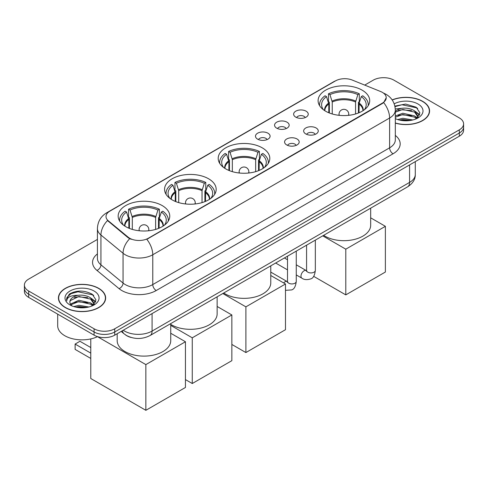 <?xml version="1.0" encoding="UTF-8"?>
<svg xmlns="http://www.w3.org/2000/svg" width="488" height="488" viewBox="0 0 488 488"><rect width="100%" height="100%" fill="white"/><g stroke="black" fill="none" stroke-linecap="round" stroke-linejoin="round"><path stroke-width="0.73" d="M262.245 147.827A25.803 14.896 0 0 0 234.124 144.601A25.803 14.896 0 0 0 218.197 158.362A25.803 14.896 0 0 0 225.755 168.897A25.803 14.896 0 0 0 253.876 172.124A25.803 14.896 0 0 0 269.803 158.362A25.803 14.896 0 0 0 262.245 147.827M208.614 178.791A25.803 14.896 0 0 0 180.493 175.564A25.803 14.896 0 0 0 164.566 189.326A25.803 14.896 0 0 0 172.124 199.86A25.803 14.896 0 0 0 200.239 203.087A25.803 14.896 0 0 0 216.172 189.326A25.803 14.896 0 0 0 208.614 178.791M162.211 205.582A25.803 14.896 0 0 0 134.09 202.355A25.803 14.896 0 0 0 118.163 216.117A25.803 14.896 0 0 0 125.721 226.652A25.803 14.896 0 0 0 153.836 229.879A25.803 14.896 0 0 0 169.763 216.117A25.803 14.896 0 0 0 162.211 205.582M362.145 90.152A25.803 14.896 0 0 0 334.024 86.925A25.803 14.896 0 0 0 318.097 100.687A25.803 14.896 0 0 0 325.655 111.221A25.803 14.896 0 0 0 353.769 114.448A25.803 14.896 0 0 0 369.703 100.687A25.803 14.896 0 0 0 362.145 90.152M295.771 117.144A7.302 4.215 180 0 1 294.325 115.949A7.302 4.215 180 0 1 296.741 110.709A7.302 4.215 180 0 1 306.098 111.179A7.302 4.215 180 0 1 307.55 115.949A7.302 4.215 180 0 1 295.771 117.144M305.214 117.578A4.38 2.532 0 0 0 304.036 116.345A4.38 2.532 0 0 0 299.717 115.705A4.38 2.532 0 0 0 296.661 117.578M276.702 128.155A7.302 4.215 180 0 1 275.256 126.959A7.302 4.215 180 0 1 277.672 121.719A7.302 4.215 180 0 1 287.029 122.189A7.302 4.215 180 0 1 288.481 126.959A7.302 4.215 180 0 1 276.702 128.155M286.139 128.588A4.38 2.532 0 0 0 284.968 127.356A4.38 2.532 0 0 0 280.649 126.715A4.38 2.532 0 0 0 277.593 128.588M257.634 139.165A7.302 4.215 180 0 1 256.182 137.97A7.302 4.215 180 0 1 258.603 132.73A7.302 4.215 180 0 1 267.961 133.2A7.302 4.215 180 0 1 269.406 137.97A7.302 4.215 180 0 1 257.634 139.165M267.07 139.599A4.38 2.532 0 0 0 265.893 138.366A4.38 2.532 0 0 0 261.58 137.726A4.38 2.532 0 0 0 258.524 139.599M305.793 133.938A7.302 4.215 180 0 1 304.341 132.742A7.302 4.215 180 0 1 306.763 127.502A7.302 4.215 180 0 1 316.12 127.972A7.302 4.215 180 0 1 317.566 132.742A7.302 4.215 180 0 1 305.793 133.938M315.23 134.371A4.38 2.532 0 0 0 314.052 133.139A4.38 2.532 0 0 0 309.734 132.498A4.38 2.532 0 0 0 306.684 134.371M286.718 144.948A7.302 4.215 180 0 1 285.273 143.753A7.302 4.215 180 0 1 287.688 138.513A7.302 4.215 180 0 1 297.046 138.982A7.302 4.215 180 0 1 298.497 143.753A7.302 4.215 180 0 1 286.718 144.948M296.155 145.381A4.38 2.532 0 0 0 294.984 144.149A4.38 2.532 0 0 0 290.665 143.509A4.38 2.532 0 0 0 287.609 145.381M380.628 91.531A13.146 7.588 180 0 1 382.385 92.378A13.146 7.588 180 0 1 386.234 97.746A13.146 7.588 180 0 1 382.385 103.108L148.303 238.26A13.146 7.588 180 0 1 128.24 237.241L108.391 220.881A13.146 7.588 180 0 1 106.012 216.526A13.146 7.588 180 0 1 109.867 211.158L335.451 80.916A13.146 7.588 180 0 1 352.281 80.069L380.628 91.531M131.18 337.483A14.603 8.43 180 0 1 125.282 334.719M395.317 123.128A23.613 13.633 0 0 0 429.574 110.959A23.613 13.633 0 0 0 422.663 101.321A23.613 13.633 0 0 0 392.157 99.906M98.728 288.341A23.613 13.633 0 0 0 72.999 285.389A23.613 13.633 0 0 0 58.426 297.979A23.613 13.633 0 0 0 65.337 307.623A23.613 13.633 0 0 0 91.073 310.575A23.613 13.633 0 0 0 105.646 297.979A23.613 13.633 0 0 0 98.728 288.341M58.67 299.211A23.613 13.633 0 0 0 58.584 299.571M386.234 97.746L383.66 102.578L382.385 103.499L146.821 239.315A17.037 9.839 60 0 1 152.774 254.754A19.471 11.242 180 0 1 125.239 254.754A19.471 11.242 180 0 1 123.055 253.254L100.937 235.015A19.471 11.242 180 0 1 97.417 228.567L97.417 258.378A19.471 11.242 0 0 0 100.937 264.832L123.055 283.064A19.471 11.242 0 0 0 125.239 284.565A19.471 11.242 0 0 0 152.774 284.565L389.613 147.827A19.471 11.242 0 0 0 395.317 139.879L395.317 110.068A19.471 11.242 180 0 1 389.613 118.017A17.037 9.839 -120 0 0 383.66 102.578M97.417 239.413L28.676 279.099A14.603 8.43 0 0 0 24.4 285.065L24.4 291.421A14.603 8.43 0 0 0 28.676 297.387L94.08 335.146L94.08 331.968A14.603 8.43 0 0 0 114.735 331.968L459.324 133.023A14.603 8.43 0 0 0 463.6 127.063A14.603 8.43 0 0 1 459.324 133.023L114.735 331.968A14.603 8.43 0 0 1 94.08 331.968L28.676 294.203L94.08 331.968L94.08 328.784A14.603 8.43 0 0 0 114.735 328.784L459.324 129.845A14.603 8.43 0 0 0 463.6 123.879A14.603 8.43 0 0 0 459.324 117.919L393.92 80.154A14.603 8.43 0 0 0 373.265 80.154L364.713 85.095M24.4 288.243A14.603 8.43 0 0 0 28.676 294.203A14.603 8.43 0 0 1 24.4 288.243M131.193 239.315L128.24 237.821L107.506 220.558A17.037 11.395 129.5 0 0 100.937 235.015L100.937 264.832A4.868 3.257 -50.5 0 1 96.953 270.413A24.339 14.054 180 0 1 97.417 253.925M24.4 285.065A14.603 8.43 0 0 0 28.676 291.025L94.08 328.784M105.487 299.571A23.613 13.633 0 0 0 105.402 299.211M429.416 112.551A23.613 13.633 0 0 0 429.33 112.191M94.08 335.146A14.603 8.43 0 0 0 114.735 335.146L459.324 136.201A14.603 8.43 0 0 0 463.6 130.241L463.6 123.879M395.317 122.97A23.369 13.493 0 0 0 429.33 110.959A23.369 13.493 0 0 0 422.486 101.425A23.369 13.493 0 0 0 392.248 100.04M397.653 119.548L402.814 118.291L412.817 119.969M399.672 120.103L402.814 119.548L410.719 120.408M395.317 115.973L402.814 113.24L414.568 115.9L417.075 118.291M395.317 117.236L402.814 114.503L414.568 117.163L416.423 118.73M395.286 108.977L402.136 108.269A12.169 7.027 0 0 0 395.317 111.532M402.136 108.269C406.809 107.775 410.951 108.641 414.568 110.855L418.137 116.461L418.051 117.388M395.317 112.185L402.814 109.452L414.568 112.112L418.094 117.089M395.317 118.389L395.835 118.871M395.317 118.639A17.037 9.839 0 0 0 418.015 117.919A17.037 9.839 0 0 0 418.015 104.005A17.037 9.839 0 0 0 394.2 103.846M416.624 118.639L419.9 112.874L416.166 107.207L405.632 104.06L394.871 106.109M394.987 106.652L401.947 104.749L416.935 107.909L417.667 108.409M398.184 110.495L401.947 109.794L411.585 110.611M416.807 112.874L419.515 115.138M398.184 115.54L401.947 114.845L411.585 115.662M416.807 117.919L417.203 118.181M400.001 120.176L401.947 119.895L410.536 120.438M415.367 111.435L419.668 114.692M415.367 116.479L417.606 117.828M65.514 307.519A23.369 13.493 0 0 0 90.975 310.447A23.369 13.493 0 0 0 105.402 297.979A23.369 13.493 0 0 0 98.558 288.439A23.369 13.493 0 0 0 73.09 285.517A23.369 13.493 0 0 0 58.67 297.979A23.369 13.493 0 0 0 65.514 307.519M57.694 314.138L57.694 325.807A24.339 14.054 0 0 0 64.825 335.744A24.339 14.054 0 0 0 97.557 336.629M73.725 306.568L78.885 305.311L88.889 306.989M75.744 307.123L78.885 306.568L86.791 307.428M70.443 304.097L78.885 300.26L90.64 302.92L93.147 305.305M70.864 304.786L78.885 301.523L90.64 304.183L92.494 305.75M92.696 305.653L95.971 299.894L92.232 294.227C84.229 290.092 76.592 290.043 69.32 294.087L66.514 299.223L66.783 300.876C66.941 297.174 70.748 295.313 78.208 295.289A12.169 7.027 0 0 0 69.863 301.956A12.169 7.027 0 0 0 70.455 304.122L71.907 305.891M78.208 295.289C82.875 294.795 87.023 295.661 90.64 297.869L94.208 303.481L94.123 304.408M69.869 302.096L70.278 300.602L78.885 296.472L90.64 299.132L94.166 304.109M94.08 291.025A17.037 9.839 0 0 0 69.985 291.025A17.037 9.839 0 0 0 69.985 304.939A17.037 9.839 0 0 0 94.086 304.939A17.037 9.839 0 0 0 94.08 291.025M66.52 299.339L67.045 297.259L71.065 293.666L78.019 291.769L93.007 294.929L93.739 295.429M74.255 297.515L78.019 296.814L87.657 297.631M92.879 299.894L95.581 302.157M74.255 302.56L78.019 301.865L87.657 302.682M92.879 304.939L93.275 305.201M76.067 307.196L78.019 306.915L86.608 307.458M91.439 298.455L95.739 301.712M91.439 303.499L93.672 304.847M328.796 112.765L328.796 103.993L326.502 96.606A22.295 12.871 0 0 0 322.849 108.903A22.295 12.871 0 0 0 323.41 109.745M329.357 112.99L329.357 102.23L328.491 101.73L328.491 93.781A24.339 14.054 0 0 1 359.302 93.781L357.85 94.617A22.295 12.871 0 0 0 329.949 94.617L332.236 102.004L332.236 113.972M355.563 113.972L355.563 102.004L357.85 94.617M323.635 235.326A26.773 15.457 0 0 0 324.965 236.155A26.773 15.457 0 0 0 354.148 239.504A26.773 15.457 0 0 0 370.673 225.224L370.673 208.169M359.302 93.781L359.302 101.73L358.436 102.23L358.436 112.99M326.502 96.606L325.051 95.77A24.339 14.054 0 0 0 319.555 104.664A24.339 14.054 0 0 0 319.628 105.743M329.949 94.617L328.491 93.781M368.165 105.743A24.339 14.054 0 0 0 368.239 104.664A24.339 14.054 0 0 0 362.743 95.77L361.291 96.606L359.168 103.059L359.003 112.765M364.384 109.745A22.295 12.871 0 0 0 364.951 108.903A22.295 12.871 0 0 0 361.291 96.606M345.791 294.88L345.791 249.173L385.38 226.316L385.38 272.029L345.791 294.88L313.644 276.324M345.791 249.173L322.72 235.85M370.673 217.825L385.38 226.316M228.896 170.44L228.896 161.668L226.609 154.281A22.295 12.871 0 0 0 222.949 166.579A22.295 12.871 0 0 0 223.516 167.421M229.458 170.666L229.458 159.905L228.597 159.405L228.597 151.457A24.339 14.054 0 0 1 259.402 151.457L257.951 152.293A22.295 12.871 0 0 0 230.049 152.293L232.337 159.68L232.337 171.648M255.663 171.648L255.663 159.68L257.951 152.293M223.736 293.001A26.773 15.457 0 0 0 225.066 293.831A26.773 15.457 0 0 0 254.248 297.18A26.773 15.457 0 0 0 270.773 282.9L270.773 265.844M259.402 151.457L259.402 159.405L258.542 159.905L258.542 170.666M226.609 154.281L225.151 153.446A24.339 14.054 0 0 0 219.661 162.339A24.339 14.054 0 0 0 219.728 163.419M230.049 152.293L228.597 151.457M268.272 163.419A24.339 14.054 0 0 0 268.339 162.339A24.339 14.054 0 0 0 262.849 153.446L261.391 154.281L259.268 160.735L259.104 170.44M264.484 167.421A22.295 12.871 0 0 0 265.051 166.579A22.295 12.871 0 0 0 261.391 154.281M245.891 352.556L245.891 306.848L285.48 283.992L285.48 329.705L245.891 352.556L231.849 344.449M245.891 306.848L222.821 293.526M270.773 275.5L285.48 283.992M175.265 201.404L175.265 192.632L172.972 185.245A22.295 12.871 0 0 0 169.318 197.549A22.295 12.871 0 0 0 169.879 198.384M175.826 201.636L175.826 190.869L174.96 190.369L174.96 182.421A24.339 14.054 0 0 1 205.771 182.421L204.319 183.262A22.295 12.871 0 0 0 176.418 183.262L178.706 190.649L178.706 202.611M202.032 202.611L202.032 190.649L204.319 183.262M170.739 324.374A26.773 15.457 0 0 0 171.434 324.795A26.773 15.457 0 0 0 200.617 328.143A26.773 15.457 0 0 0 217.142 313.863L217.142 296.808M205.771 182.421L205.771 190.369L204.905 190.869L204.905 201.636M172.972 185.245L171.52 184.409A24.339 14.054 0 0 0 166.024 193.303A24.339 14.054 0 0 0 166.097 194.383M176.418 183.262L174.96 182.421M214.635 194.383A24.339 14.054 0 0 0 214.708 193.303A24.339 14.054 0 0 0 209.212 184.409L207.76 185.245L205.637 191.699L205.472 201.404M210.853 198.384A22.295 12.871 0 0 0 211.42 197.549A22.295 12.871 0 0 0 207.76 185.245M192.26 383.525L192.26 337.812L231.849 314.955L231.849 360.669L192.26 383.525L185.446 379.585M192.26 337.812L170.739 325.386M217.142 306.464L231.849 314.955M128.856 228.195L128.856 219.423L126.569 212.036A22.295 12.871 0 0 0 122.915 224.334A22.295 12.871 0 0 0 123.476 225.175M129.424 228.421L129.424 217.66L128.558 217.16L128.558 209.212A24.339 14.054 0 0 1 159.369 209.212L157.917 210.047A22.295 12.871 0 0 0 130.015 210.047L132.303 217.441L132.303 229.403M155.629 229.403L155.629 217.441L157.917 210.047M117.187 333.731L117.187 340.655A26.773 15.457 0 0 0 125.032 351.586A26.773 15.457 0 0 0 154.208 354.935A26.773 15.457 0 0 0 170.739 340.655L170.739 323.599M159.369 209.212L159.369 217.16L158.502 217.66L158.502 228.421M126.569 212.036L125.117 211.2A24.339 14.054 0 0 0 119.621 220.094A24.339 14.054 0 0 0 119.694 221.174M130.015 210.047L128.558 209.212M168.232 221.174A24.339 14.054 0 0 0 168.305 220.094A24.339 14.054 0 0 0 162.809 211.2L161.357 212.036L159.234 218.49L159.07 228.195M164.45 225.175A22.295 12.871 0 0 0 165.011 224.334A22.295 12.871 0 0 0 161.357 212.036M90.78 358.442L75.115 349.396L75.115 344.07L90.78 353.117M145.857 410.316L145.857 364.603L185.446 341.746L185.446 387.46L145.857 410.316L90.78 378.517L90.78 338.922M145.857 364.603L97.478 336.671M170.739 333.255L185.446 341.746M75.115 344.07L79.934 341.289L90.78 347.548M108.391 220.881L108.391 221.454M128.24 237.241L128.24 237.821M148.303 238.26L148.303 238.65M382.385 103.108L382.385 103.499M156.221 290.531A4.868 2.812 60 0 1 152.774 284.565L152.774 254.754L389.613 118.017L389.613 147.827A4.868 2.812 60 0 0 393.053 153.793L156.221 290.531A24.339 14.054 180 0 1 121.793 290.531A24.339 14.054 180 0 1 119.066 288.652L96.953 270.413M395.317 110.068C394.987 103.066 391.913 97.813 386.087 94.318L383.629 93.117A17.037 7.979 112 0 0 383.397 93.037M108.415 212.152A17.037 9.839 -120 0 0 106.652 212.817C100.827 216.318 97.746 221.564 97.417 228.567M106.652 212.817L334.018 81.551A17.037 9.839 60 0 1 335.311 81.002M129.692 238.724A17.037 11.395 129.5 0 0 123.055 253.254L123.055 283.064A4.868 3.257 -50.5 0 1 119.066 288.652M395.317 135.42A24.339 14.054 180 0 1 393.053 153.793M114.735 328.784L114.735 335.146M459.324 129.845L459.324 136.201M28.676 291.025L28.676 297.387M123.238 330.236A19.471 11.242 0 0 0 124.55 331.071A19.471 11.242 0 0 0 152.085 331.071L409.578 182.408A19.471 11.242 0 0 0 415.282 174.46C415.428 179.291 412.854 183.427 407.565 186.867L150.072 335.53A9.736 5.624 60 0 0 152.085 331.071L152.085 313.583M409.578 164.92L409.578 182.408A9.736 5.624 60 0 1 407.565 186.867M122.451 330.693A9.736 6.515 129.5 0 0 124.147 333.859L121.189 331.419M328.796 103.993A19.081 11.017 0 0 0 324.813 110.709M355.563 102.004A19.081 11.017 0 0 0 332.236 102.004M328.631 103.059A19.313 11.151 0 0 0 324.624 110.587M355.721 101.071A19.313 11.151 0 0 0 332.072 101.071M363.17 110.587A19.313 11.151 0 0 0 359.168 103.059M362.98 110.709A19.081 11.017 0 0 0 359.003 103.993M339.465 115.363A4.868 2.812 180 0 1 339.032 114.198L339.032 115.314M348.767 115.314L348.767 114.198A4.868 2.812 180 0 1 348.334 115.363M228.896 161.668A19.081 11.017 0 0 0 224.919 168.391M255.663 159.68A19.081 11.017 0 0 0 232.337 159.68M228.732 160.735A19.313 11.151 0 0 0 224.724 168.269M255.828 158.746A19.313 11.151 0 0 0 232.172 158.746M263.276 168.269A19.313 11.151 0 0 0 259.268 160.735M263.081 168.391A19.081 11.017 0 0 0 259.104 161.668M239.565 173.039A4.868 2.812 180 0 1 239.132 171.874L239.132 172.99M248.868 172.99L248.868 171.874A4.868 2.812 180 0 1 248.435 173.039M175.265 192.632A19.081 11.017 0 0 0 171.282 199.354M202.032 190.649A19.081 11.017 0 0 0 178.706 190.649M175.101 191.699A19.313 11.151 0 0 0 171.093 199.232M202.191 189.716A19.313 11.151 0 0 0 178.541 189.716M209.639 199.232A19.313 11.151 0 0 0 205.637 191.699M209.45 199.354A19.081 11.017 0 0 0 205.472 192.632M185.934 204.002A4.868 2.812 180 0 1 185.501 202.843L185.501 203.954M195.237 203.954L195.237 202.843A4.868 2.812 180 0 1 194.804 204.002M128.856 219.423A19.081 11.017 0 0 0 124.879 226.145M155.629 217.441A19.081 11.017 0 0 0 132.303 217.441M128.698 218.49A19.313 11.151 0 0 0 124.69 226.023M155.788 216.501A19.313 11.151 0 0 0 132.138 216.501M163.236 226.023A19.313 11.151 0 0 0 159.234 218.49M163.047 226.145A19.081 11.017 0 0 0 159.07 219.423M139.531 230.794A4.868 2.812 180 0 1 139.098 229.634L139.098 230.745M148.834 230.745L148.834 229.634A4.868 2.812 180 0 1 148.401 230.794M315.333 240.114L315.333 270.395A4.38 2.532 180 0 1 313.851 272.292A4.38 2.532 180 0 1 307.855 272.188A4.38 2.532 180 0 1 306.574 270.395L306.433 271.34L306.824 271.017M315.333 270.395C314.736 275.482 313.162 278.325 310.612 278.923C306.989 280.045 304.079 279.789 301.877 278.166A4.38 2.532 -60 0 1 301.206 274.652A4.38 2.532 -60 0 1 304.073 270.791A4.38 2.532 -60 0 1 304.262 270.688A4.38 2.532 -60 0 1 306.263 270.578L306.562 270.736M296.265 251.125L296.265 281.405A4.38 2.532 180 0 1 294.782 283.302A4.38 2.532 180 0 1 288.786 283.199A4.38 2.532 180 0 1 287.505 281.405L287.359 282.351L287.755 282.027M283.656 282.936A4.38 2.532 -60 0 1 284.998 281.802A4.38 2.532 -60 0 1 285.193 281.698A4.38 2.532 -60 0 1 287.188 281.588L287.487 281.747M334.018 81.551L337.141 80.093M150.072 335.53C142.234 339.465 134.401 339.465 126.563 335.53L124.147 333.859M415.282 174.46L415.282 161.626M429.33 112.911L429.33 110.959M418.137 117.291L418.137 116.461M105.402 299.931L105.402 297.979M94.208 304.311L94.208 303.481M58.67 299.931L58.67 297.979M319.555 105.628L319.555 104.664M368.239 105.628L368.239 104.664M348.767 114.198A4.868 4.868 0 0 0 341.466 109.983A4.868 4.868 0 0 0 339.032 114.198M219.661 163.303L219.661 162.339M268.339 163.303L268.339 162.339M248.868 171.874A4.868 4.868 0 0 0 241.566 167.659A4.868 4.868 0 0 0 239.132 171.874M166.024 194.267L166.024 193.303M214.708 194.267L214.708 193.303M195.237 202.843A4.868 4.868 0 0 0 187.935 198.622A4.868 4.868 0 0 0 185.501 202.843M119.621 221.058L119.621 220.094M168.305 221.058L168.305 220.094M148.834 229.634A4.868 4.868 0 0 0 141.532 225.413A4.868 4.868 0 0 0 139.098 229.634M301.877 278.166L296.265 274.927M287.505 269.864L275.653 263.026M306.574 245.171L306.574 270.395M306.263 270.578L296.265 264.807M287.505 259.744L284.419 257.963M296.265 281.405C295.667 286.493 294.087 289.335 291.537 289.933L285.48 290.323M287.505 256.182L287.505 281.405M287.188 281.588L270.773 272.109"/></g></svg>
